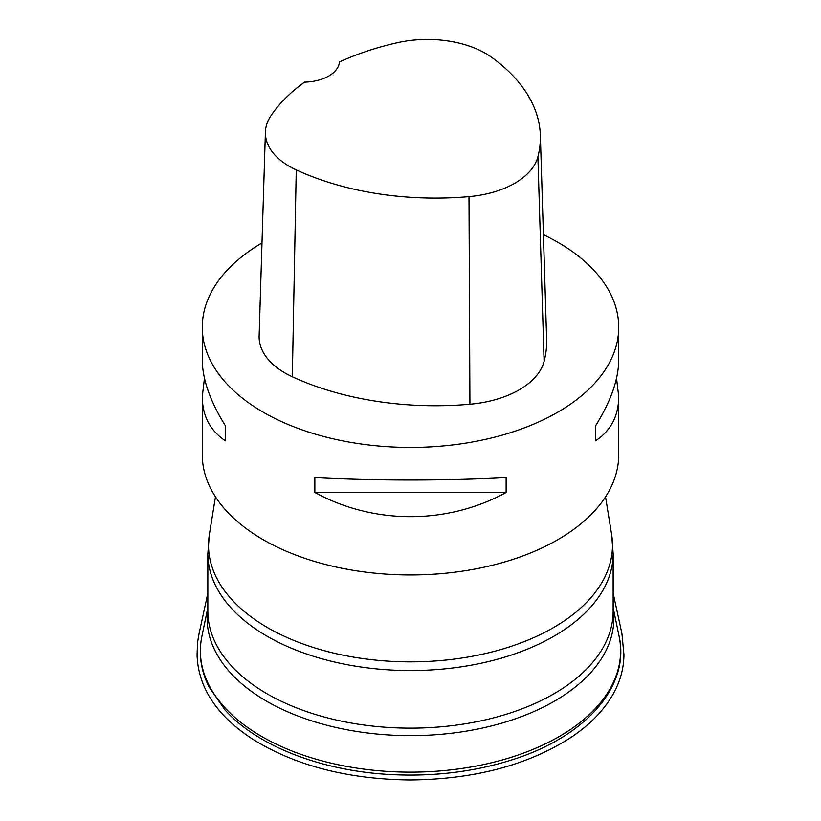 <?xml version="1.0" encoding="UTF-8"?>
<svg xmlns="http://www.w3.org/2000/svg" width="821" height="821" viewBox="0 0 821 821"><rect width="100%" height="100%" fill="white"/><g stroke="black" fill="none" stroke-linecap="round" stroke-linejoin="round"><path stroke-width="1.23" d="M225.539 440.877L225.539 425.996L225.539 440.877C210.176 430.779 202.418 416.021 202.274 396.625L204.46 378.214M543.41 234.662A208.226 120.215 180 0 1 557.736 242.205A208.226 120.215 180 0 1 618.726 327.21A208.226 120.215 180 0 1 410.5 447.435A208.226 120.215 180 0 1 202.274 327.21L202.274 359.814C202.418 379.353 210.176 401.418 225.539 425.996M506.136 492.446L314.854 492.446L314.854 477.565C373.76 480.829 447.24 480.829 506.136 477.565L506.136 492.446C447.24 524.742 373.76 524.742 314.854 492.446M595.461 425.996L595.461 440.877L595.461 425.996C610.824 401.418 618.582 379.353 618.726 359.814L618.726 327.21M616.54 378.214L618.726 396.625C618.582 416.021 610.824 430.779 595.461 440.877M540.351 135.332A222.778 128.62 180 0 0 491.533 57.234A82.223 47.464 180 0 0 397.446 42.682A222.778 128.62 180 0 0 339.422 61.996A36.442 21.038 180 0 1 304.488 82.151A222.778 128.62 180 0 0 271.084 115.504A82.223 47.464 180 0 0 265.409 132.007L259.128 335.963A88.494 51.097 180 0 0 292.327 376.767A229.049 132.243 180 0 0 469.93 404.24A88.494 51.097 180 0 0 544.107 361.343A229.049 132.243 180 0 0 546.632 339.289L540.351 135.332A222.778 128.62 180 0 1 537.899 156.78A82.223 47.464 180 0 1 468.986 196.63A222.778 128.62 180 0 1 296.248 169.906A82.223 47.464 180 0 1 265.409 132.007M202.274 327.21A208.226 120.215 180 0 1 261.991 242.944M618.726 396.625L618.726 454.731A208.226 120.215 180 0 1 410.5 574.946A208.226 120.215 180 0 1 202.274 454.731L202.274 396.625M267.677 627.696A201.987 116.613 180 0 1 209.386 534.399L207.846 553.559A202.654 117.003 0 0 0 267.205 636.285A202.654 117.003 0 0 0 488.054 661.654A202.654 117.003 0 0 0 613.154 553.559L611.614 534.399A201.987 116.613 180 0 1 496.397 650.786A201.987 116.613 180 0 1 267.677 627.696M619.116 636.337A210.125 121.313 180 0 1 502.38 759.928A210.125 121.313 180 0 1 261.92 736.601A210.125 121.313 180 0 1 201.884 636.337C198.384 653.547 200.755 670.388 208.986 686.869L224.872 709.744C257.537 746.525 322.951 771.504 392.879 774.655C435.192 776.574 474.979 771.607 512.242 759.753C585.096 736.981 630.395 686.5 619.116 636.337L613.154 607.694M613.154 553.559L613.154 611.142A202.654 117.003 180 0 1 488.054 719.237A202.654 117.003 180 0 1 267.205 693.878A202.654 117.003 180 0 1 207.846 611.142L207.846 553.559M207.846 608.31A203.382 117.424 0 0 0 266.692 701.257A203.382 117.424 0 0 0 496.202 724.707A203.382 117.424 0 0 0 613.154 608.31M296.248 169.906L292.327 376.767M468.986 196.63L469.93 404.24M537.899 156.78L544.107 361.343M215.461 496.838L209.386 534.399M605.539 496.838L611.614 534.399M207.846 607.694L201.884 636.337M207.846 593.162L199.082 633.535L197.533 642.597L197.071 655.127C198.21 687.475 216.528 715.348 252.037 738.767C294.862 765.562 347.581 779.293 410.192 779.95C474.158 779.345 527.718 765.203 570.882 737.494C591.489 723.712 606.298 707.876 615.319 689.979C621.004 678.546 623.878 666.765 623.929 654.635L621.928 633.638L613.154 593.162"/></g></svg>
